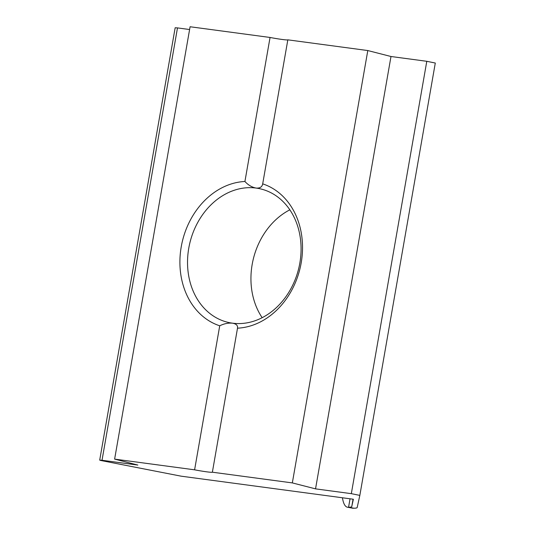 <?xml version="1.0" encoding="UTF-8"?>
<svg xmlns="http://www.w3.org/2000/svg" width="535" height="535" viewBox="0 0 535 535"><rect width="100%" height="100%" fill="white"/><g stroke="black" fill="none" stroke-linecap="round" stroke-linejoin="round"><path stroke-width="0.8" d="M237.507 328.176C237.955 325.534 236.296 323.869 232.518 323.18C228.318 322.792 224.058 323.668 219.731 325.795A74.178 60.375 104.4 0 1 181.238 246.796A74.178 60.375 104.4 0 1 244.923 181.485C248.22 185.09 251.945 187.283 256.098 188.066A68.687 55.901 -75.6 0 0 188.768 248.186A68.687 55.901 -75.6 0 0 227.235 322.157A68.687 55.901 -75.6 0 0 232.518 323.18A68.687 55.901 -75.6 0 0 299.841 263.06A68.687 55.901 -75.6 0 0 261.374 189.096A68.687 55.901 -75.6 0 0 256.098 188.066C259.936 188.36 262.13 186.962 262.692 183.866A74.178 60.375 104.4 0 1 301.192 262.866A74.178 60.375 104.4 0 1 237.507 328.176L212.368 472.204A13.736 0.769 -170.1 0 1 194.6 469.824L114.624 459.11L137.823 465.062L102.024 460.267L99.704 460.12L100.674 460.468L181.118 476.17L353.374 499.242L351.769 506.558A82.423 4.601 9.9 0 1 348.566 507.247L353.969 508.23A82.423 4.601 -170.1 0 0 357.173 507.548L359.834 495.397L351.328 493.658L315.536 488.863L390.991 56.503L367.799 50.551L287.83 39.837L262.692 183.866M289.843 209.82A68.687 55.901 -75.6 0 0 252.172 264.457A68.687 55.901 -75.6 0 0 262.163 317.696M353.274 508.25A41.208 11.061 100.8 0 1 352.632 508.196L347.429 507.207A41.208 11.061 -79.2 0 0 348.071 507.26M342.44 497.777A41.208 11.061 -79.2 0 0 347.429 507.207M219.731 325.795L194.6 469.824M315.536 488.863L292.337 482.911L212.368 472.204M292.337 482.911L367.799 50.551M114.624 459.11L190.085 26.75L270.055 37.463L244.923 181.485M189.604 29.532L177.486 27.907L102.024 460.267M351.328 493.658L426.79 61.298L390.991 56.503M99.704 460.12L175.166 27.76L177.486 27.907M270.055 37.463A13.736 0.769 -170.1 0 0 287.83 39.837M426.79 61.298L435.296 63.036L359.834 495.397L435.296 63.036M353.053 499.202L351.769 506.558M350.044 498.794L348.566 507.247"/></g></svg>
